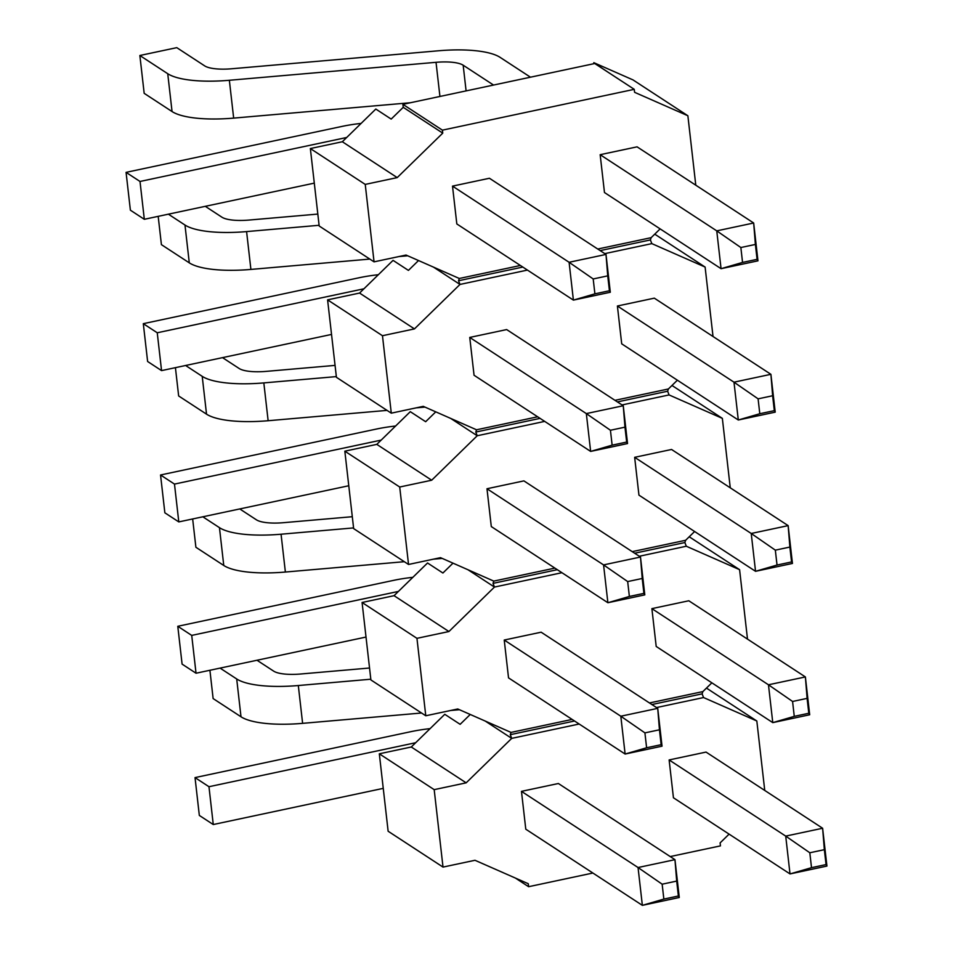 <?xml version="1.0" encoding="UTF-8"?>
<svg xmlns="http://www.w3.org/2000/svg" width="953" height="953" viewBox="0 0 953 953"><rect width="100%" height="100%" fill="white"/><g stroke="black" fill="none" stroke-linecap="round" stroke-linejoin="round"><path stroke-width="1.43" d="M593.195 278.955L607.728 275.858L606.001 254.427L610.313 292.249L573.396 300.112L456.821 223.943L452.508 186.121L569.096 262.278L573.396 300.112L594.898 293.846L593.195 278.955L569.096 262.278L606.001 254.427L489.425 178.259L452.508 186.121M144.32 219.297L140.008 181.463L126.07 172.362L130.382 210.184L144.32 219.297L314.299 183.131M361.116 123.413A55.322 15.641 -6.5 0 0 341.889 126.439L126.07 172.362M140.008 181.463L346.689 137.482M610.313 292.249L609.432 290.748L594.898 293.846M607.728 275.858L609.432 290.748M740.85 247.53L716.751 230.864L753.668 223.002L757.969 260.836L757.087 259.335L742.554 262.42L740.85 247.53L755.384 244.444L753.668 223.002L637.08 146.845L600.164 154.696L604.476 192.53L721.064 268.686L716.751 230.864L600.164 154.696M530.464 77.193L500.087 57.347A70.951 20.073 -6.5 0 0 438.475 50.783L231.793 68.759A31.258 8.839 173.5 0 1 204.657 65.864L176.781 47.65L139.865 55.5L144.177 93.334L172.052 111.549L167.74 73.715L139.865 55.5M167.74 73.715A70.951 20.073 -6.5 0 0 229.351 80.278L233.664 118.112L410.398 102.745M439.929 96.456L436.033 62.314L229.351 80.278M436.033 62.314A31.258 8.839 173.5 0 1 463.17 65.209L466.1 90.892M493.547 85.055L463.17 65.209M757.969 260.836L721.064 268.686L742.554 262.42M233.664 118.112A70.951 20.073 173.5 0 1 172.052 111.549M755.384 244.444L757.087 259.335M610.432 430.256L624.965 427.17L623.25 405.74L627.55 443.562L590.646 451.412L474.058 375.256L469.746 337.433L586.333 413.59L590.646 451.412L612.136 445.158L610.432 430.256L586.333 413.59L623.25 405.74L506.662 329.571L469.746 337.433M161.557 370.61L157.245 332.776L143.307 323.675L147.62 361.497L161.557 370.61L331.537 334.432M378.353 274.726A55.322 15.641 -6.5 0 0 359.126 277.752L143.307 323.675M157.245 332.776L363.939 288.795M627.55 443.562L626.669 442.061L612.136 445.158M624.965 427.17L626.669 442.061M758.1 398.842L733.989 382.177L770.906 374.315L775.218 412.149L774.324 410.648L759.791 413.733L758.1 398.842L772.633 395.745L770.906 374.315L654.318 298.158L617.401 306.008L621.713 343.842L738.301 419.999L733.989 382.177L617.401 306.008M317.825 214.08L249.031 220.06A31.258 8.839 173.5 0 1 221.894 217.177L205.288 206.324M184.977 225.027A70.951 20.073 -6.5 0 0 246.589 231.591L250.901 269.425A70.951 20.073 173.5 0 1 189.29 262.849L184.977 225.027L168.371 214.175M319.1 225.289L246.589 231.591M775.218 412.149L738.301 419.999L759.791 413.733M250.901 269.425L369.824 259.085M398.95 256.548L407.717 255.785M189.29 262.849L161.414 244.647L158.186 216.343M772.633 395.745L774.324 410.648M627.682 581.568L642.215 578.483L640.487 557.04L644.8 594.875L607.883 602.725L491.295 526.568L486.983 488.746L603.571 564.903L607.883 602.725L629.373 596.459L627.682 581.568L603.571 564.903L640.487 557.04L523.9 480.884L486.983 488.746M178.795 521.91L174.482 484.088L160.545 474.987L164.857 512.809L178.795 521.91L348.774 485.744M395.59 426.027A55.322 15.641 -6.5 0 0 376.364 429.064L160.545 474.987M174.482 484.088L381.176 440.107M644.8 594.875L643.906 593.374L629.373 596.459M642.215 578.483L643.906 593.374M775.337 550.155L751.226 533.477L788.143 525.627L792.455 563.449L791.562 561.948L777.029 565.046L775.337 550.155L789.87 547.058L788.143 525.627L671.555 449.471L634.65 457.321L638.951 495.143L755.538 571.312L751.226 533.477L634.65 457.321M792.455 563.449L755.538 571.312L777.029 565.046M336.338 376.602L263.826 382.903L268.138 420.726L387.061 410.386M416.187 407.86L424.955 407.098M268.138 420.726A70.951 20.073 173.5 0 1 206.527 414.162L178.652 395.96L175.423 367.655M335.063 365.392L266.268 371.372A31.258 8.839 173.5 0 1 239.132 368.477L222.525 357.637M206.527 414.162L202.215 376.34L185.609 365.487M202.215 376.34A70.951 20.073 -6.5 0 0 263.826 382.903M789.87 547.058L791.562 561.948M644.919 732.881L659.452 729.795L657.725 708.353L662.037 746.187L625.12 754.037L508.533 677.881L504.232 640.047L620.808 716.215L625.12 754.037L646.61 747.771L644.919 732.881L620.808 716.215L657.725 708.353L541.137 632.196L504.232 640.047M196.032 673.223L191.72 635.401L177.782 626.288L182.094 664.122L196.032 673.223L366.012 637.057M412.828 577.339A55.322 15.641 -6.5 0 0 393.601 580.365L177.782 626.288M191.72 635.401L398.414 591.42M662.037 746.187L661.144 744.686L646.61 747.771M659.452 729.795L661.144 744.686M792.574 701.468L768.463 684.79L805.38 676.94L809.693 714.762L808.799 713.261L794.266 716.358L792.574 701.468L807.108 698.37L805.38 676.94L688.805 600.771L651.888 608.633L656.2 646.456L772.776 722.624L768.463 684.79L651.888 608.633M352.3 516.705L283.517 522.685A31.258 8.839 173.5 0 1 256.369 519.79L239.763 508.938M219.452 527.652A70.951 20.073 -6.5 0 0 281.064 534.216L285.376 572.038A70.951 20.073 173.5 0 1 223.764 565.474L219.452 527.652L202.846 516.8M353.575 527.914L281.064 534.216M809.693 714.762L772.776 722.624L794.266 716.358M285.376 572.038L404.298 561.698M433.424 559.173L442.204 558.41M223.764 565.474L195.889 547.26L192.661 518.968M807.108 698.37L808.799 713.261M662.156 884.193L676.69 881.096L674.962 859.666L679.275 897.5L642.358 905.35L525.782 829.193L521.47 791.359L638.045 867.528L642.358 905.35L663.848 899.084L662.156 884.193L638.045 867.528L674.962 859.666L558.387 783.509L521.47 791.359M213.269 824.536L208.969 786.713L195.031 777.6L199.332 815.434L213.269 824.536L383.249 788.369M430.065 728.652A55.322 15.641 -6.5 0 0 410.85 731.678L195.031 777.6M208.969 786.713L415.651 742.732M679.275 897.5L678.381 895.999L663.848 899.084M676.69 881.096L678.381 895.999M809.812 852.768L785.713 836.103L822.618 828.252L826.93 866.074L826.048 864.574L811.515 867.671L809.812 852.768L824.345 849.683L822.618 828.252L706.042 752.084L669.125 759.946L673.437 797.768L790.013 873.925L785.713 836.103L669.125 759.946M369.538 668.017L300.755 673.997A31.258 8.839 173.5 0 1 273.606 671.103L257 660.25M236.701 678.965A70.951 20.073 -6.5 0 0 298.313 685.529L302.613 723.351A70.951 20.073 173.5 0 1 241.002 716.787L236.701 678.965L220.083 668.113M370.812 679.215L298.313 685.529M826.93 866.074L790.013 873.925L811.515 867.671M302.613 723.351L421.548 713.011M450.662 710.485L459.441 709.723M241.002 716.787L213.127 698.573L209.91 670.281M824.345 849.683L826.048 864.574M418.522 260.538L408.42 270.402L393.053 260.36L359.567 293.059L327.594 299.861L382.475 335.718L414.448 328.904L459.989 284.435L433.46 267.114M527.45 270.08L459.989 284.435L458.548 280.742L459.31 278.479L406.026 255.047L374.052 261.849L319.184 225.992L310.356 148.549L365.237 184.405L374.052 261.849M442.752 133.134L403.238 107.32L391.183 119.089L375.816 109.047L342.33 141.747L397.21 177.603L442.752 133.134L442.406 130.156L634.245 89.332L634.591 92.31L687.875 115.754L695.785 185.192M414.448 328.904L359.567 293.059M394.054 595.685L448.923 631.529L416.949 638.331L362.08 602.487L394.054 595.685L427.54 562.985L442.907 573.015L452.997 563.163M434.187 789.644L379.318 753.799L388.133 831.242L443.014 867.087L434.187 789.644L466.16 782.842L511.713 738.372L510.272 734.68L511.034 732.416L457.75 708.972L425.777 715.774L370.896 679.93L362.08 602.487M327.594 299.861L336.421 377.305L391.29 413.161L423.263 406.347L476.548 429.791L537.635 416.795M382.475 335.718L391.29 413.161M485.184 721.04L511.713 738.372L579.162 724.018M470.246 714.464L460.144 724.328L444.777 714.297L411.291 746.997L466.16 782.842M411.291 746.997L379.318 753.799M416.949 638.331L425.777 715.774M747.497 639.129L739.588 569.68L689.222 536.777M651.888 704.541L702.111 693.855L702.873 691.592L649.458 702.957M511.034 732.416L572.122 719.42M510.272 734.68L574.54 721.004M656.51 707.567L703.552 697.548L702.111 693.855M764.747 790.442L756.825 720.992L706.459 688.09M703.552 697.548L756.825 720.992M592.885 873.031L528.605 886.707L528.272 883.729L474.987 860.285L443.014 867.087M670.221 856.568L720.444 845.883L720.111 842.905L729.093 834.125M639.272 556.254L686.303 546.236L739.588 569.68M448.923 631.529L494.464 587.06L561.925 572.705M711.855 682.825L702.873 691.592M467.947 569.739L494.464 587.06L493.035 583.367L557.302 569.691M686.303 546.236L684.873 542.543L685.636 540.28L632.22 551.644M634.65 553.228L684.873 542.543M528.605 886.707L515.347 878.035M493.035 583.367L493.785 581.104L554.884 568.107M493.785 581.104L440.512 557.66L408.539 564.462L353.658 528.617L344.831 451.174L376.804 444.372L410.302 411.672L425.657 421.714L435.759 411.851M694.618 531.512L685.636 540.28M730.26 487.817L722.35 418.367L669.066 394.935L622.023 404.942M544.687 421.393L477.227 435.747L450.709 418.427M344.831 451.174L399.712 487.019L431.685 480.217L477.227 435.747L475.797 432.054L476.548 429.791M399.712 487.019L408.539 564.462M671.984 385.465L722.35 418.367M403.238 107.32L402.905 104.342L442.406 130.156M634.245 89.332L594.743 63.517L402.905 104.342M593.933 63.684L593.814 62.66L608.002 72.178M713.023 336.504L705.113 267.066L654.747 234.152M604.786 253.629L651.828 243.623L650.387 239.93L600.164 250.615M522.828 267.066L458.548 280.742M650.387 239.93L651.149 237.666L597.745 249.031M520.398 265.482L459.31 278.479M593.814 62.66L632.995 79.897L687.875 115.754M660.131 228.887L651.149 237.666M365.237 184.405L397.21 177.603M310.356 148.549L342.33 141.747M677.38 380.199L668.387 388.979L614.983 400.331M651.828 243.623L705.113 267.066M669.066 394.935L667.636 391.23L617.413 401.916M540.065 418.379L475.797 432.054M667.636 391.23L668.387 388.979M431.685 480.217L376.804 444.372"/></g></svg>
